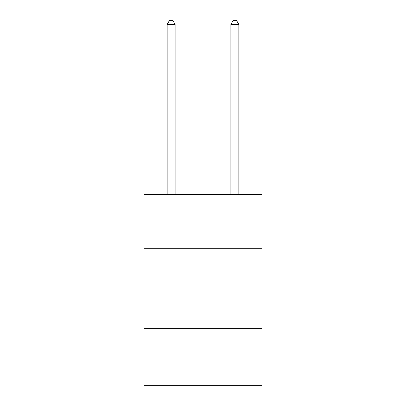 <?xml version="1.0" encoding="UTF-8"?>
<svg xmlns="http://www.w3.org/2000/svg" width="406" height="406" viewBox="0 0 406 406"><rect width="100%" height="100%" fill="white"/><g stroke="black" fill="none" stroke-linecap="round" stroke-linejoin="round"><path stroke-width="0.61" d="M261.936 248.716L261.936 194.56L144.064 194.56L144.064 248.716L261.936 248.716L261.936 385.7L144.064 385.7L144.064 248.716M261.936 328.358L144.064 328.358M175.123 194.56L175.123 24.441L167.16 24.441L167.16 194.56M167.16 24.441L169.551 20.3L172.738 20.3L175.123 24.441M238.84 194.56L238.84 24.441L230.877 24.441L230.877 194.56M230.877 24.441L233.262 20.3L236.449 20.3L238.84 24.441"/></g></svg>
